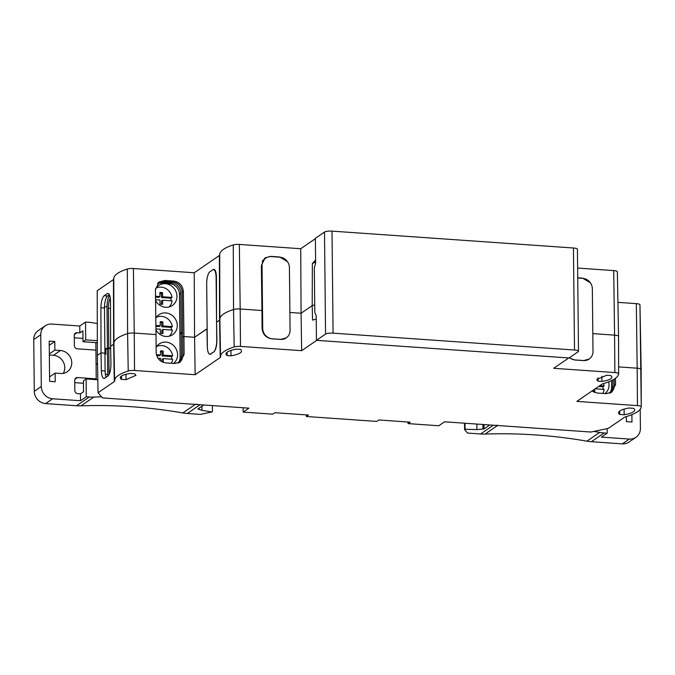 <?xml version="1.0" encoding="UTF-8"?>
<svg xmlns="http://www.w3.org/2000/svg" width="675" height="675" viewBox="0 0 675 675"><rect width="100%" height="100%" fill="white"/><g stroke="black" fill="none" stroke-linecap="round" stroke-linejoin="round"><path stroke-width="1.01" d="M210.921 354.021L210.71 354.004A10.049 3.198 94 0 1 209.908 354.257A10.049 3.198 94 0 1 207.343 346.469L206.685 283.821A10.049 3.198 94 0 1 209.849 271.814L212.726 269.84A10.049 3.198 94 0 1 213.528 269.587A10.049 3.198 94 0 1 216.093 277.366L216.751 340.023A10.049 3.198 94 0 1 213.587 352.029L209.925 354.4M210.71 354.004L213.587 352.029M577.733 277.999L582.736 278.345A10.049 9.231 -124.4 0 1 592.338 288.782L592.996 351.439A10.049 9.231 -124.4 0 1 589.174 359.058A10.049 9.231 -124.4 0 1 583.597 360.543L575.21 359.961A10.049 9.231 -124.4 0 1 569.54 357.649M171.332 329.999A11.551 10.614 55.6 0 0 171.357 329.147A11.551 10.614 55.6 0 0 171.205 327.409L161.747 326.751L162.903 325.966L172.361 326.624L171.205 327.409M155.942 328.919L160.27 329.223L160.312 333.256A6.083 5.594 -124.4 0 0 162.979 333.442L162.937 329.408L172.395 330.075A11.551 10.614 -124.4 0 1 169.256 336.201M156.322 317.334A11.551 10.614 -124.4 0 1 172.361 326.624M155.891 325.477L160.237 325.772L160.194 321.747A6.083 5.594 -124.4 0 1 162.861 321.933L162.903 325.966M162.937 329.408L161.789 330.202L161.823 333.517M162.861 321.933L161.705 322.718A6.083 5.594 55.6 0 0 160.203 322.456M160.237 325.772L159.081 326.565L155.908 326.346M161.747 326.751L161.705 322.718M171.636 359.201A11.551 10.614 55.6 0 0 171.661 358.341A11.551 10.614 55.6 0 0 171.509 356.611L162.059 355.953L163.207 355.16L172.665 355.826L171.509 356.611M163.282 362.382L163.24 358.611L172.699 359.269A11.551 10.614 -124.4 0 1 171.29 363.277M156.625 346.537A11.551 10.614 -124.4 0 1 172.665 355.826M160.599 360.99L160.574 358.425L157.967 358.239M156.423 354.687L160.54 354.974L160.498 350.941A6.083 5.594 -124.4 0 1 163.164 351.127L163.207 355.16M163.24 358.611L162.093 359.404L162.118 361.901M163.164 351.127L162.017 351.92A6.083 5.594 55.6 0 0 160.507 351.658M160.54 354.974L159.384 355.767L156.668 355.573M162.059 355.953L162.017 351.92M603.087 389.332A11.551 10.614 55.6 0 0 603.112 388.488A11.551 10.614 55.6 0 0 602.961 386.75L604.117 385.957A11.551 10.614 -124.4 0 0 603.484 383.594M595.24 388.783L604.15 389.407A11.551 10.614 -124.4 0 1 602.741 393.415M599.797 385.661L604.117 385.957M594.7 389.154L594.734 392.521M598.649 386.446L602.961 386.75M593.544 389.948L593.57 392.04M220.244 357.522A6.21 1.443 -0.6 0 0 220.582 357.05A6.21 1.443 -0.6 0 1 220.582 357.05A68.774 15.964 -0.6 0 1 220.556 356.67A68.774 15.964 -0.6 0 1 234.166 346.933A5.611 1.299 -0.6 0 1 240.486 346.418L301.649 350.688L316.727 340.352L568.772 357.961L553.694 368.297L614.866 372.566A5.611 1.299 -0.6 0 1 618.646 373.756A5.611 1.299 -0.6 0 1 618.646 373.79A68.774 15.964 -0.6 0 1 603.02 383.729A6.21 1.443 -0.6 0 0 601.948 384.185L576.855 401.389L637.462 405.624A5.611 1.299 -0.6 0 1 641.25 406.814A5.611 1.299 -0.6 0 1 641.25 406.839A68.774 15.964 -0.6 0 1 625.624 416.787A6.21 1.443 -0.6 0 0 624.544 417.243L608.302 428.38L590.912 432.034L444.538 421.808L438.784 425.756L408.046 423.605L410.155 422.162L378.861 419.977L376.743 421.419L306.323 416.5L308.441 415.058L274.911 412.712L272.793 414.163L243.177 412.096L248.932 408.147L102.558 397.921L98.061 392.74L114.303 381.603A6.21 1.443 -0.6 0 0 114.64 381.122A6.21 1.443 -0.6 0 0 114.64 381.088A68.774 15.964 -0.6 0 1 114.615 380.742A68.774 15.964 -0.6 0 1 118.353 375.452A68.774 15.964 -0.6 0 1 128.225 371.005A5.611 1.299 -0.6 0 1 134.544 370.491L195.151 374.726L220.244 357.522L219.569 320.144L216.565 322.203L216.886 340.031C216.785 346.073 215.755 350.072 213.798 352.046M210.727 354.156C208.744 354.881 207.596 352.367 207.284 346.613L206.963 328.784L194.577 337.281L183.954 336.538L184.098 354.383L180.259 362.019L174.673 363.513L165.729 362.888C160 361.868 156.803 358.383 156.153 352.434L156.018 334.581L134.249 333.062A5.906 1.375 179.4 0 0 127.592 333.61A69.078 16.031 179.4 0 0 117.678 338.074A69.078 16.031 179.4 0 0 113.923 343.389L114.615 380.742M610.732 378.802A21.06 4.885 179.4 0 0 611.871 377.19A21.06 4.885 179.4 0 0 610.58 375.528L606.665 375.258L596.734 379.443L598.025 381.181L601.94 381.451A21.06 4.885 179.4 0 0 610.732 378.802M633.327 411.86A24.536 5.695 179.4 0 0 634.66 409.978A24.536 5.695 179.4 0 0 633.563 408.324L629.092 408.012A24.536 5.695 179.4 0 0 618.587 412.796A24.536 5.695 179.4 0 0 619.684 414.458L624.156 414.771A24.536 5.695 179.4 0 0 633.327 411.86M240.19 352.924A24.536 5.695 179.4 0 0 241.523 351.042A24.536 5.695 179.4 0 0 240.427 349.388L236.512 349.11A24.536 5.695 179.4 0 0 226.007 353.902A24.536 5.695 179.4 0 0 227.104 355.565L231.019 355.835A24.536 5.695 179.4 0 0 240.19 352.924M130.191 373.452A21.06 4.885 179.4 0 0 120.26 377.713A21.06 4.885 179.4 0 0 121.551 379.375L126.023 379.688L135.953 375.351L134.662 373.764L130.191 373.452M306.315 414.906L306.323 416.5M243.127 407.734L243.177 412.096M95.85 342.613L96.078 364.483L97.512 363.496L96.078 364.483L96.238 379.671M408.029 422.01L408.046 423.605M615.499 378.253L615.549 384.522L611.71 392.158L606.125 393.652L597.181 393.027L591.941 391.044M637.462 405.624L637.175 368.196L618.629 366.896L637.175 368.196A5.906 1.375 -0.6 0 1 641.157 369.453A5.906 1.375 -0.6 0 1 641.157 369.478L641.25 406.78M589.174 359.058L583.521 360.593L574.577 359.969L569.194 357.885M614.866 372.566L614.571 335.137L592.81 333.619L614.571 335.137A5.906 1.375 -0.6 0 1 618.562 336.395A5.906 1.375 -0.6 0 1 618.553 336.428L618.646 373.731L618.562 336.395A5.906 1.375 -0.6 0 1 618.553 336.428M316.221 319.106L312.567 320.068L312.213 305.606L301.075 313.242L301.649 350.688M286.259 337.897A10.049 9.231 -124.4 0 1 280.682 339.39L272.303 338.799A10.049 9.231 -124.4 0 1 262.702 328.362L262.043 265.714A10.049 9.231 -124.4 0 1 265.866 258.086A10.049 9.231 -124.4 0 1 271.443 256.601L279.821 257.192A10.049 9.231 -124.4 0 1 289.423 267.621L290.081 330.277A10.049 9.231 -124.4 0 1 286.259 337.897L280.614 339.432L271.671 338.808C265.933 337.787 262.744 334.302 262.094 328.362L261.951 310.508L240.19 308.99A5.906 1.375 179.4 0 0 233.533 309.53A69.078 16.031 179.4 0 0 219.864 319.309L220.556 356.67M315.622 262.043L312.356 263.554L312.213 305.606L314.719 304.923L312.213 305.606L301.075 313.242L289.896 312.457L301.075 313.242L300.721 248.729L239.347 244.434A5.392 1.249 179.4 0 0 233.272 244.932A68.555 15.913 179.4 0 0 219.712 254.576L219.864 319.25A69.078 16.031 -0.6 0 1 233.533 309.53L233.272 244.932M179.601 362.433A10.049 9.231 55.6 0 0 182.798 355.278L182.613 337.458L183.954 336.538L194.577 337.281L195.151 374.726M114.303 381.603L113.628 344.216A5.906 1.375 179.4 0 0 113.932 343.87A5.906 1.375 -0.6 0 1 113.628 344.216L110.624 346.283L110.945 364.112C110.843 370.145 109.814 374.152 107.857 376.127L103.984 378.481M104.785 378.228C102.803 378.953 101.663 376.448 101.343 370.693L101.022 352.865L97.36 355.371L98.061 392.74M601.94 381.451L601.881 376.253M597.991 377.831L598.025 381.181M619.65 411.117L619.684 414.458M624.156 414.771L624.097 409.134M230.96 350.409L231.019 355.835M227.07 352.223L227.104 355.565M121.517 376.026L121.551 379.375M126.023 379.688L125.963 374.296M104.127 295.76L107.62 296.004A10.049 3.198 -86 0 0 104.465 308.011L104.937 353.135L101.022 352.865L100.896 307.766C101.081 301.733 102.161 297.734 104.127 295.76L107.207 293.65C109.173 292.925 110.27 295.431 110.498 301.185L110.624 346.283L113.628 344.216L113.451 279.585L97.225 290.714L97.36 355.371L101.022 352.865L104.937 353.135L105.123 370.955A10.049 3.198 -86 0 0 106.178 377.274M110.649 347.794L105.764 348.469L105.536 354.189L104.946 354.147L105.823 354.215L105.73 349.262M611.052 392.572A10.049 9.231 55.6 0 0 614.25 385.408L614.183 379.148M206.887 303.455L207.157 328.801L194.577 337.281L194.223 272.759L219.383 255.513L219.569 320.144A5.906 1.375 179.4 0 0 219.873 319.798A5.906 1.375 -0.6 0 1 219.569 320.144L216.565 322.203L216.439 277.104C216.211 271.358 215.114 268.852 213.14 269.578L213.941 269.325M609.525 393.238A10.049 9.231 55.6 0 0 611.567 387.256L611.491 380.607M612.841 379.924L612.908 386.336A10.049 9.231 -124.4 0 1 610.31 392.934M106.034 349.059L110.658 348.368M178.073 363.099A10.049 9.231 55.6 0 0 180.115 357.117L179.871 334.125L181.212 333.205L182.571 333.298M107.452 349.161L107.713 374.448A10.049 3.198 -86 0 0 107.789 376.177M109.24 374.228A10.049 3.198 94 0 1 109.029 371.225L108.793 348.233M178.858 362.796A10.049 9.231 55.6 0 0 181.457 356.198L181.212 333.205M332.007 231.128L573.438 247.995L574.509 350.021L333.07 333.155L332.007 231.128A5.906 1.375 179.4 0 0 324.498 232.057L315.377 238.309L315.63 263.022L314.331 267.967L314.795 312.517L316.187 315.622L316.44 340.335L569.059 357.978L578.18 351.726A5.906 1.375 -0.6 0 0 578.5 351.27A5.906 1.375 -0.6 0 0 574.509 350.021M578.5 351.27L577.429 249.244A5.906 1.375 179.4 0 0 573.438 247.995M324.498 232.057L325.561 334.083A5.906 1.375 -0.6 0 1 333.07 333.155M325.561 334.083L316.44 340.335M608.622 381.839A12.116 11.137 -124.4 0 1 609.027 384.834A12.116 11.137 -124.4 0 1 605.036 393.576M629.353 439.071L622.35 443.872L591.401 441.712L604.167 432.953L607.171 433.164L601.417 437.113L629.353 439.071A11.821 10.868 55.6 0 0 635.917 437.316A11.821 10.868 55.6 0 0 640.415 428.355L640.212 409.286M631.893 414.627L631.969 422.018L626.383 421.63L626.333 416.576M622.35 443.872A11.821 10.868 55.6 0 0 628.914 442.125L635.917 437.316M464.527 423.2L464.594 429.587L467.539 433.055L480.608 433.974A47.275 43.453 55.6 0 0 485.106 434.05A534.828 491.586 -124.4 0 1 586.896 441.163A47.275 43.453 55.6 0 0 591.401 441.712M607.171 433.164L607.129 428.625M604.167 432.953A47.275 43.453 -124.4 0 1 599.67 432.405L586.896 441.163M476.871 424.06L476.921 429.578L465.075 429.258L465.016 423.233M593.798 431.426A534.828 491.586 -124.4 0 1 599.67 432.405M464.594 429.587L465.075 429.258M476.921 429.578L484.051 428.92L489.814 424.972L493.374 425.216A47.275 43.453 55.6 0 0 497.872 425.301M482.929 428.836L482.887 424.482M484.051 428.92L484 424.567M265.866 258.086L264.516 259.014A10.049 9.231 55.6 0 0 262.238 261.326M156.111 347.347A12.116 11.137 -124.4 0 1 159.266 343.904A12.116 11.137 -124.4 0 1 165.991 342.115A12.116 11.137 -124.4 0 1 176.842 350.612A12.116 11.137 -124.4 0 1 173.576 363.437M155.798 318.161A12.116 11.137 -124.4 0 1 158.963 314.702A12.116 11.137 -124.4 0 1 165.687 312.913A12.116 11.137 -124.4 0 1 176.664 321.806A12.116 11.137 -124.4 0 1 172.657 334.69A12.116 11.137 -124.4 0 1 165.932 336.479A12.116 11.137 -124.4 0 1 155.95 329.898M155.427 289.077A12.116 11.137 -124.4 0 1 158.659 285.5A12.116 11.137 -124.4 0 1 165.383 283.711A12.116 11.137 -124.4 0 1 176.361 292.604A12.116 11.137 -124.4 0 1 172.353 305.488A12.116 11.137 -124.4 0 1 165.628 307.277A12.116 11.137 -124.4 0 1 155.571 300.552M97.293 323.536A534.828 491.586 -124.4 0 1 93.032 322.819A47.275 43.453 -124.4 0 0 88.526 322.27L85.522 322.059L85.708 339.879L83.017 341.719L82.907 330.801L79.836 332.91L79.76 326.008L51.815 324.059A11.821 10.868 55.6 0 0 45.25 325.806L38.247 330.607A11.821 10.868 55.6 0 0 33.75 339.576L34.29 391.306A11.821 10.868 55.6 0 0 45.588 403.582L76.537 405.751L89.311 396.993L86.299 396.782L86.113 378.962L83.43 380.81L83.54 391.728L80.468 393.837L77.676 393.643A2.953 2.717 -124.4 0 1 74.849 390.572L74.739 380.227A2.953 2.717 -124.4 0 1 77.507 377.544L96.23 378.852M95.926 350.114L77.203 348.806A2.953 2.717 -124.4 0 1 74.385 345.735L74.275 335.391A2.953 2.717 -124.4 0 1 77.034 332.707L74.402 334.522M79.836 332.91L77.034 332.707M45.25 325.806A11.821 10.868 55.6 0 0 40.762 334.775L41.302 386.505A11.821 10.868 55.6 0 0 52.599 398.782L80.544 400.731L80.468 393.837M60.472 350.511A11.821 10.868 -124.4 0 1 71.179 359.184A11.821 10.868 -124.4 0 1 67.272 371.756A11.821 10.868 -124.4 0 1 60.708 373.503L55.122 373.106L55.215 381.729L49.621 381.341L49.199 341.103L54.793 341.499L54.878 350.114L60.472 350.511L53.46 355.312A11.821 10.868 55.6 0 1 63.247 361.817A11.821 10.868 55.6 0 1 63.239 373.376M86.299 396.782L80.544 400.731M85.522 322.059L79.76 326.008M83.455 383.257L74.765 382.649M89.311 396.993A47.275 43.453 55.6 0 0 93.808 397.077A534.828 491.586 -124.4 0 1 101.647 396.866M76.537 405.751A47.275 43.453 55.6 0 0 81.034 405.827A534.828 491.586 -124.4 0 1 182.832 412.94A47.275 43.453 55.6 0 0 187.329 413.488L200.407 414.399L211.984 411.944L201.96 410.375L201.918 406.181M74.301 337.812L82.983 338.42M49.351 355.025L53.46 355.312M212.397 405.591L212.465 411.615M49.334 353.919L54.878 350.114M49.579 376.912L55.122 373.106M54.793 341.499L49.25 345.296M201.96 410.375L197.91 408.932L203.664 404.983L200.104 404.73L187.329 413.488M195.598 404.182A47.275 43.453 55.6 0 0 200.104 404.73M97.816 379.78L86.113 378.962M85.708 339.879L97.327 340.689M83.017 341.719L97.335 342.723M199.015 408.173L199.024 409.008M127.33 269.013A68.555 15.913 179.4 0 0 113.771 278.657L113.923 343.322A69.078 16.031 -0.6 0 1 127.592 333.61L127.33 269.013A5.392 1.249 179.4 0 1 133.405 268.515L134.249 333.062L156.018 334.581L155.427 289.541L159.224 281.931L164.793 280.454L173.737 281.078C179.474 282.099 182.689 285.567 183.364 291.49L183.954 336.538L182.613 337.458L182.14 292.334A10.049 9.231 55.6 0 0 172.538 281.897L173.737 281.078M194.223 272.759L133.405 268.515M315.377 238.68L300.721 248.729M618.553 336.352L617.355 271.763A5.392 1.249 179.4 0 0 617.355 271.73A5.392 1.249 179.4 0 0 613.718 270.591L577.623 268.068M641.157 369.411L639.959 304.813A5.392 1.249 179.4 0 0 639.959 304.788A5.392 1.249 179.4 0 0 636.322 303.64L617.929 302.358M108.759 293.76L107.207 293.65L108 293.406M239.347 244.434L240.19 308.99L261.951 310.508L261.36 265.469L265.165 257.858L270.734 256.373L279.678 256.998L287.432 261.579M312.356 263.554L315.605 259.959M577.724 277.822L582.584 278.159L590.338 282.732M107.62 296.004L109.443 294.756M134.544 370.491L134.249 333.062A5.906 1.375 179.4 0 0 127.592 333.61L128.225 371.005M164.793 280.454L163.595 281.273L172.538 281.897M163.595 281.273A10.049 9.231 55.6 0 0 158.642 282.369M240.486 346.418L240.19 308.99A5.906 1.375 179.4 0 0 233.533 309.53L234.166 346.933M267.216 257.335A10.049 9.231 55.6 0 0 264.575 258.297M613.718 270.591L614.571 335.137A5.906 1.375 -0.6 0 1 618.562 336.386L617.355 271.73M636.322 303.64L637.175 368.196A5.906 1.375 -0.6 0 1 641.157 369.444A5.906 1.375 -0.6 0 1 641.157 369.478M180.63 333.602L179.862 333.551L179.449 294.173A10.049 9.231 55.6 0 0 169.847 283.745L160.912 283.12A10.049 9.231 55.6 0 0 157.469 283.542M158.026 282.926A10.049 9.231 -124.4 0 1 162.253 282.192L160.912 283.12M169.847 283.745L171.197 282.817L162.253 282.192M171.197 282.817A10.049 9.231 -124.4 0 1 180.799 293.254L181.212 332.632L179.862 333.551M182.562 332.724L181.212 332.632M109.679 295.338A10.049 3.198 -86 0 0 107.004 306.906L107.443 348.578M108.785 347.659L108.371 308.289A10.049 3.198 94 0 1 110.278 297.903M171.028 300.797A11.551 10.614 55.6 0 0 171.045 299.945A11.551 10.614 55.6 0 0 170.902 298.215L161.443 297.548L162.599 296.764L172.057 297.422L170.902 298.215M155.554 299.717L159.967 300.029L160.009 304.054A6.083 5.594 -124.4 0 0 162.675 304.239L162.633 300.215L172.091 300.873A11.551 10.614 -124.4 0 1 168.944 307.007M156.009 288.132A11.551 10.614 -124.4 0 1 172.057 297.422M155.512 296.266L159.933 296.578L159.891 292.545A6.083 5.594 -124.4 0 1 162.557 292.731L162.599 296.764M162.633 300.215L161.477 300.999L161.511 304.324M162.557 292.731L161.401 293.524A6.083 5.594 55.6 0 0 159.891 293.254M159.933 296.578L158.777 297.363L155.52 297.135M161.443 297.548L161.401 293.524M614.25 385.408L615.549 384.522M182.798 355.278L184.098 354.383M105.123 370.955L101.343 370.693M612.908 386.336L611.567 387.256M105.367 374.288L107.713 374.448M109.029 371.225L110.202 371.309M181.457 356.198L180.115 357.117M485.106 434.05L497.559 425.512M493.374 425.216L480.608 433.974M261.368 266.169L262.043 265.714M262.702 328.362L262.102 328.776M52.599 398.782L45.588 403.582M41.302 386.505L34.29 391.306M40.762 334.775L33.75 339.576M74.866 379.358L77.507 377.544M81.034 405.827L93.808 397.077M195.294 404.392L182.832 412.94M104.465 308.011L100.896 307.766M182.14 292.334L183.364 291.49M180.799 293.254L179.449 294.173M104.473 306.728L107.004 306.906M108.371 308.289L110.514 308.433M209.908 354.257L210.473 354.299M213.528 269.587L214.675 269.663M641.25 406.814L639.959 304.788"/></g></svg>
